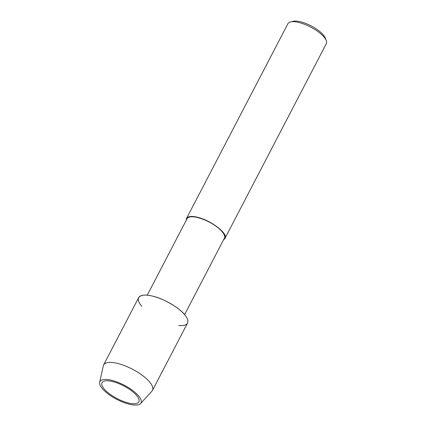 <?xml version="1.0" encoding="UTF-8"?>
<svg xmlns="http://www.w3.org/2000/svg" width="426" height="426" viewBox="0 0 426 426"><rect width="100%" height="100%" fill="white"/><g stroke="black" fill="none" stroke-linecap="round" stroke-linejoin="round"><path stroke-width="0.64" d="M112.64 381.579A20.736 7.157 -152.5 0 0 102.059 382.686A20.736 7.157 -152.5 0 0 117.145 398.614A20.736 7.157 -152.5 0 0 138.844 401.835A20.736 7.157 -152.5 0 0 131.89 391.063A20.736 7.157 -152.5 0 0 112.64 381.579A20.736 7.157 -152.5 0 0 102.059 382.686A20.736 7.157 -152.5 0 0 117.145 398.614A20.736 7.157 -152.5 0 0 138.844 401.835A20.736 7.157 -152.5 0 0 131.89 391.063A20.736 7.157 -152.5 0 0 112.64 381.579M178.59 325.485A27.552 9.516 -152.5 0 0 184.224 314.196A27.552 9.516 -152.5 0 0 152.71 296.155A27.552 9.516 -152.5 0 0 141.81 306.337M184.602 314.633L224.406 238.166A21.055 7.269 -152.5 0 0 217.345 227.223A21.055 7.269 -152.5 0 0 197.797 217.59A21.055 7.269 -152.5 0 0 187.051 218.719L147.247 295.186M223.607 239.705L224.933 238.438C228.853 233.965 210.71 220.205 197.573 217.287C191.87 215.86 188.185 216.243 186.529 218.447L186.253 220.258M224.933 238.438L326.327 43.66A21.646 7.476 -152.5 0 0 326.252 40.513A21.646 7.476 -152.5 0 0 298.972 22.503A21.646 7.476 -152.5 0 0 290.543 21.928A21.646 7.476 -152.5 0 0 287.928 23.664L186.529 218.447M326.252 40.518L325.278 38.031A19.484 6.725 -152.5 0 0 300.724 21.822A19.484 6.725 -152.5 0 0 293.141 21.3L290.543 21.928M140.553 403.56L151.991 391.089A27.552 9.516 -152.5 0 0 152.497 390.365A27.552 9.516 -152.5 0 0 143.258 376.046A27.552 9.516 -152.5 0 0 117.682 363.447A27.552 9.516 -152.5 0 0 103.624 364.922A27.552 9.516 -152.5 0 0 103.321 365.758L99.673 382.276A23.142 7.993 -152.5 0 0 116.761 399.348A23.142 7.993 -152.5 0 0 140.553 403.56A23.142 7.993 -152.5 0 0 133.966 391.51A23.142 7.993 -152.5 0 0 111.734 380.338A23.142 7.993 -152.5 0 0 99.673 382.276M152.497 390.365L187.531 323.073C188.361 321.108 187.733 318.739 185.645 315.959C181.519 309.185 163.408 298.291 152.71 296.155C145.447 294.334 140.761 294.829 138.652 297.63L103.624 364.922"/></g></svg>
